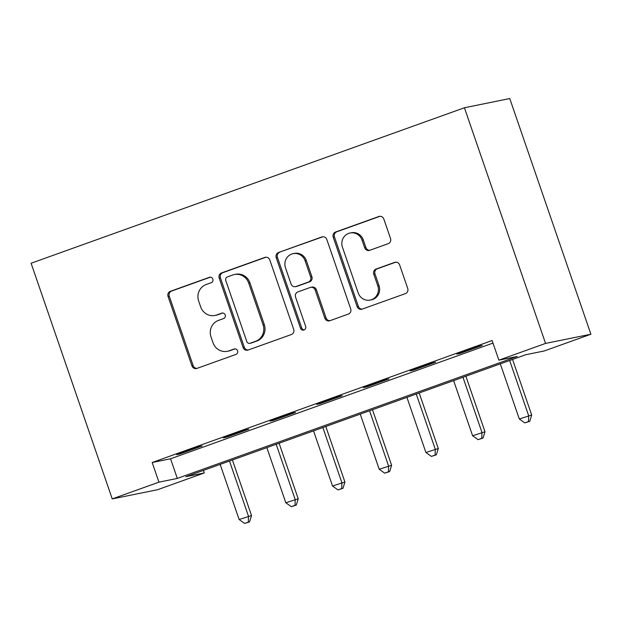 <?xml version="1.0" encoding="UTF-8"?>
<svg xmlns="http://www.w3.org/2000/svg" width="622" height="622" viewBox="0 0 622 622"><rect width="100%" height="100%" fill="white"/><g stroke="black" fill="none" stroke-linecap="round" stroke-linejoin="round"><path stroke-width="0.93" d="M212.841 279.107A2.853 2.721 -101.5 0 0 209.342 277.326L170.389 291.306A4.082 3.895 -101.5 0 0 168.049 296.476L191.941 365.868A4.082 3.895 -101.5 0 0 196.933 368.411L235.893 354.431A2.853 2.721 -101.5 0 0 234.393 348.934A2.853 2.721 -101.5 0 0 234.035 349.035L228.989 350.847A13.062 12.456 -101.5 0 1 227.341 351.306A13.062 12.456 -101.5 0 1 213.012 342.714L211.021 336.937A13.062 12.456 -101.5 0 1 218.509 320.384L223.547 318.581A2.853 2.721 -101.5 0 0 222.054 313.084A2.853 2.721 -101.5 0 0 221.689 313.185L216.65 314.989A13.062 12.456 -101.5 0 1 214.994 315.455A13.062 12.456 -101.5 0 1 200.665 306.864L198.675 301.079A13.062 12.456 -101.5 0 1 206.162 284.534L211.2 282.722A2.853 2.721 -101.5 0 0 212.841 279.107M388.198 243.684A4.082 3.895 -101.5 0 0 390.53 238.514L383.828 219.045A4.082 3.895 -101.5 0 0 378.837 216.51L335.569 232.037A4.082 3.895 -101.5 0 0 333.229 237.207L357.121 306.599A4.082 3.895 -101.5 0 0 362.121 309.142L405.388 293.615A4.082 3.895 -101.5 0 0 407.721 288.445L399.627 264.925A4.082 3.895 -101.5 0 0 394.636 262.383L376.116 269.031A4.082 3.895 -101.5 0 0 373.775 274.201L377.795 285.863A10.916 10.411 -101.5 0 1 370.152 300.084A10.916 10.411 -101.5 0 1 358.179 292.9L342.442 247.214A10.916 10.411 -101.5 0 1 350.085 233.001A10.916 10.411 -101.5 0 1 362.066 240.178L364.686 247.789A4.082 3.895 -101.5 0 0 369.678 250.332L388.198 243.684M498.875 360.169L545.564 343.414L464.424 107.761L31.1 263.246L112.24 498.906L158.937 482.151L177.317 478.419L517.247 356.445L498.875 360.169L492.111 340.529L152.172 462.511L158.937 482.151M269.8 259.965A4.082 3.895 -101.5 0 0 264.801 257.43L221.533 272.949A4.082 3.895 -101.5 0 0 219.193 278.127L243.093 347.519A4.082 3.895 -101.5 0 0 248.085 350.054L291.353 334.535A4.082 3.895 -101.5 0 0 293.693 329.357L269.8 259.965M278.555 252.493L321.823 236.966A4.082 3.895 -101.5 0 1 326.814 239.509L350.707 308.901A4.082 3.895 -101.5 0 1 348.367 314.071L329.854 320.719A4.082 3.895 -101.5 0 1 324.855 318.176L315.167 290.031A4.082 3.895 -101.5 0 0 310.176 287.496L297.891 291.905A4.082 3.895 -101.5 0 0 295.551 297.075L305.635 326.371A2.853 2.721 -101.5 0 1 303.637 330.095A2.853 2.721 -101.5 0 1 300.504 328.214L276.215 257.663A4.082 3.895 -101.5 0 1 278.555 252.493L322.958 236.749M152.172 462.511L170.552 458.787L492.989 343.087M179.735 454.006L202.15 445.966L199.087 446.588L176.671 454.628L179.735 454.006L179.587 453.586M226.431 437.25L248.847 429.211L245.783 429.833L223.368 437.872L226.431 437.25L226.284 436.823M273.128 420.495L295.536 412.456L292.472 413.078L270.065 421.117L273.128 420.495L272.98 420.068M319.817 403.74L342.232 395.701L339.169 396.323L316.753 404.362L319.817 403.74L319.669 403.313M366.513 386.985L388.929 378.946L385.865 379.568L363.45 387.607L366.513 386.985L366.366 386.557M413.21 370.23L435.618 362.191L432.554 362.813L410.147 370.852L413.21 370.23L413.062 369.802M459.899 353.475L482.314 345.435L479.251 346.057L456.836 354.097L459.899 353.475L459.759 353.047M203.394 470.403L204.273 472.961L185.892 476.685L525.823 354.703L544.203 350.979L590.9 334.224L509.76 98.564L464.424 107.761M204.273 472.961L157.576 489.716L112.24 498.906M590.9 334.224L545.564 343.414M170.552 458.787L177.317 478.419M214.994 315.455L216.223 315.206A13.062 12.456 -101.5 0 0 217.871 314.74L216.65 314.989M222.645 313.029L217.871 314.74M227.341 351.306L228.562 351.057A13.062 12.456 -101.5 0 0 230.218 350.598L228.989 350.847M234.992 348.88L230.218 350.598M210.298 277.179L171.61 291.057A4.082 3.895 -101.5 0 0 169.27 296.227L193.162 365.619A4.082 3.895 -101.5 0 0 197.026 368.38M265.936 257.213L222.762 272.708A4.082 3.895 -101.5 0 0 220.421 277.878L244.314 347.27A4.082 3.895 -101.5 0 0 248.17 350.023M227.427 276.907A2.853 2.721 -101.5 0 0 225.794 280.522L246.763 341.431A2.853 2.721 -101.5 0 0 250.262 343.212L255.58 341.307A13.062 12.456 -101.5 0 0 263.059 324.754L248.722 283.119A13.062 12.456 -101.5 0 0 234.401 274.535A13.062 12.456 -101.5 0 0 232.745 274.994L227.427 276.907M249.896 343.313L251.125 343.064A2.853 2.721 -101.5 0 0 251.482 342.963L250.262 343.212M234.401 274.535L235.621 274.286A13.062 12.456 -101.5 0 1 249.951 282.87L264.288 324.513A13.062 12.456 -101.5 0 1 256.8 341.058L251.482 342.963M310.689 287.348L311.917 287.1A4.082 3.895 -101.5 0 1 316.396 289.782L326.083 317.928A4.082 3.895 -101.5 0 0 329.94 320.688M279.776 252.244A4.082 3.895 -101.5 0 0 277.435 257.415L301.732 327.965A2.853 2.721 -101.5 0 0 304.236 329.893M305.114 260.828A10.916 10.411 -101.5 0 0 293.133 253.652A10.916 10.411 -101.5 0 0 285.498 267.872L291.034 283.966A4.082 3.895 -101.5 0 0 296.033 286.501L308.318 282.1A4.082 3.895 -101.5 0 0 310.65 276.93L305.114 260.828L306.335 260.579A10.916 10.411 -101.5 0 0 294.361 253.403L293.133 253.652M295.512 286.649L296.741 286.4A4.082 3.895 -101.5 0 0 297.254 286.26L296.033 286.501M306.335 260.579L311.879 276.681A4.082 3.895 -101.5 0 1 309.538 281.852L297.254 286.26M350.085 233.001L351.313 232.752A10.916 10.411 -101.5 0 1 363.287 239.929L365.907 247.54A4.082 3.895 -101.5 0 0 369.771 250.301M370.152 300.084L371.381 299.835A10.916 10.411 -101.5 0 0 379.016 285.615L377.795 285.863M395.771 262.165L377.344 268.782A4.082 3.895 -101.5 0 0 375.004 273.952L379.016 285.615M379.972 216.293L336.797 231.788A4.082 3.895 -101.5 0 0 334.457 236.959L358.35 306.351A4.082 3.895 -101.5 0 0 362.206 309.103M220.149 464.393L239.128 519.518L251.529 515.545L232.403 459.992M248.341 522.091L244.609 523.436L249.57 521.842L248.341 522.091L248.466 516.167L229.487 461.042M244.609 523.436L239.128 519.518M251.529 515.545L249.57 521.842M266.846 447.638L285.825 502.763L298.226 498.79L279.099 443.237M295.038 505.336L291.306 506.673L296.266 505.087L295.038 505.336L295.162 499.412L276.184 444.287M291.306 506.673L285.825 502.763M298.226 498.79L296.266 505.087M313.535 430.883L332.521 486.007L344.922 482.034L325.796 426.482M341.735 488.581L337.995 489.918L342.955 488.332L341.735 488.581L341.859 482.656L322.872 427.532M337.995 489.918L332.521 486.007M344.922 482.034L342.955 488.332M360.231 414.128L379.21 469.252L391.619 465.279L372.485 409.727M388.431 471.826L384.691 473.163L389.652 471.577L388.431 471.826L388.556 465.901L369.569 410.777M384.691 473.163L379.21 469.252M391.619 465.279L389.652 471.577M406.928 397.372L425.907 452.497L438.308 448.524L419.181 392.972M435.12 455.071L431.388 456.408L436.349 454.822L435.12 455.071L435.244 449.146L416.266 394.021M431.388 456.408L425.907 452.497M438.308 448.524L436.349 454.822M453.617 380.617L472.603 435.742L485.004 431.769L465.878 376.217M481.817 438.316L478.077 439.653L483.045 438.067L481.817 438.316L481.941 432.391L462.962 377.266M478.077 439.653L472.603 435.742M485.004 431.769L483.045 438.067M500.313 363.862L519.3 418.987L531.701 415.014L512.567 359.462M528.513 421.56L524.774 422.898L529.734 421.312L528.513 421.56L528.638 415.636L509.651 360.511M524.774 422.898L519.3 418.987M531.701 415.014L529.734 421.312M210.08 277.179L209.342 277.326M234.766 348.888L234.035 349.035M222.419 313.029L221.689 313.185M193.162 365.619L191.941 365.868M169.27 296.227L168.049 296.476M171.61 291.057L170.389 291.306M244.314 347.27L243.093 347.519M220.421 277.878L219.193 278.127M222.762 272.708L221.533 272.949M265.851 257.213L264.801 257.43M256.8 341.058L255.58 341.307M264.288 324.513L263.059 324.754M249.951 282.87L248.722 283.119M322.865 236.757L321.823 236.966M326.083 317.928L324.855 318.176M316.396 289.782L315.167 290.031M301.732 327.965L300.504 328.214M277.435 257.415L276.215 257.663M309.538 281.852L308.318 282.1M311.879 276.681L310.65 276.93M365.907 247.54L364.686 247.789M363.287 239.929L362.066 240.178M375.004 273.952L373.775 274.201M377.344 268.782L376.116 269.031M395.685 262.173L394.636 262.383M358.35 306.351L357.121 306.599M334.457 236.959L333.229 237.207M336.797 231.788L335.569 232.037M379.887 216.293L378.837 216.51"/></g></svg>
